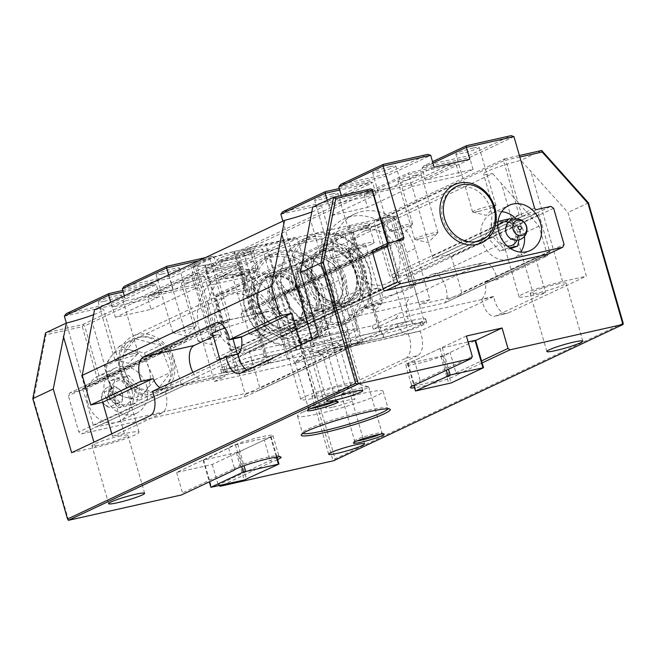 <?xml version="1.0" encoding="UTF-8"?>
<svg xmlns="http://www.w3.org/2000/svg" width="656" height="656" viewBox="0 0 656 656"><rect width="100%" height="100%" fill="white"/><g stroke="black" fill="none" stroke-linecap="round" stroke-linejoin="round"><path stroke-width="0.49" stroke-dasharray="3.28 2.46" d="M329 308.664A26.74 22.706 64.8 0 0 331.05 307.836A26.74 22.706 64.8 0 0 340.726 275.159A26.74 22.706 64.8 0 0 310.313 258.628A26.74 22.706 64.8 0 0 308.263 259.456A26.74 22.706 64.8 0 0 298.587 292.133A26.74 22.706 64.8 0 0 329 308.664M310.673 255.373A29.545 25.084 64.8 0 0 305.54 303.802A29.545 25.084 64.8 0 0 346.778 289.87A29.545 25.084 64.8 0 0 310.673 255.373M304.048 323.498A29.545 25.084 64.8 0 0 317.537 287.82A29.545 25.084 64.8 0 0 283.4 268.214A29.545 25.084 64.8 0 0 269.911 303.9A29.545 25.084 64.8 0 0 304.048 323.498M285.893 270.124A26.74 22.706 64.8 0 0 283.843 270.953A26.74 22.706 64.8 0 0 274.7 304.819A26.74 22.706 64.8 0 0 306.631 319.341A26.74 22.706 64.8 0 0 316.307 286.664A26.74 22.706 64.8 0 0 285.893 270.124M114.365 393.485L108.265 380.505L104.296 366.524L110.766 356.889L119.367 346.245L130.88 350.091L144.517 352.936L148.486 366.917L154.586 379.898L145.985 390.541A24.961 21.189 -115.2 0 1 125.87 397.331L114.365 393.485L130.339 385.958L120.269 358.996L135.349 338.726L160.499 345.409L170.568 372.378L155.488 392.649L130.339 385.958M145.985 390.541L139.507 400.176L125.87 397.331A24.961 21.189 -115.2 0 1 108.265 380.505A24.961 21.189 -115.2 0 1 110.766 356.889A24.961 21.189 -115.2 0 1 130.88 350.091A24.961 21.189 -115.2 0 1 148.486 366.917A24.961 21.189 64.8 0 1 145.985 390.541M327.172 244.803A32.087 27.24 64.8 0 0 324.712 245.795A32.087 27.24 64.8 0 0 313.101 285.007A32.087 27.24 64.8 0 0 349.599 304.851A32.087 27.24 64.8 0 0 352.059 303.859A32.087 27.24 64.8 0 0 363.67 264.647A32.087 27.24 64.8 0 0 327.172 244.803M326.852 247.706A29.594 25.125 64.8 0 0 313.347 283.441A29.594 25.125 64.8 0 0 347.532 303.08A29.594 25.125 64.8 0 0 361.038 267.336A29.594 25.125 64.8 0 0 326.852 247.706M313.863 234.405A47.24 40.106 64.8 0 0 310.247 235.857A47.24 40.106 64.8 0 0 293.15 293.585A47.24 40.106 64.8 0 0 346.885 322.801A47.24 40.106 64.8 0 0 350.501 321.342A47.24 40.106 64.8 0 0 367.598 263.614A47.24 40.106 64.8 0 0 313.863 234.405M315.339 235.668A45.461 38.597 64.8 0 0 294.593 290.567A45.461 38.597 64.8 0 0 347.114 320.727A45.461 38.597 64.8 0 0 367.86 265.828A45.461 38.597 64.8 0 0 315.339 235.668M305.343 238.415A47.24 40.106 64.8 0 0 301.727 239.875A47.24 40.106 64.8 0 0 284.63 297.603A47.24 40.106 64.8 0 0 338.357 326.811A47.24 40.106 64.8 0 0 341.973 325.351A47.24 40.106 64.8 0 0 359.07 267.623A47.24 40.106 64.8 0 0 305.343 238.415M305.114 240.481A45.461 38.597 64.8 0 0 284.368 295.389A45.461 38.597 64.8 0 0 336.881 325.548A45.461 38.597 64.8 0 0 357.627 270.641A45.461 38.597 64.8 0 0 305.114 240.481M276.365 252.06A47.24 40.106 64.8 0 0 272.748 253.519A47.24 40.106 64.8 0 0 255.651 311.247A47.24 40.106 64.8 0 0 309.378 340.456A47.24 40.106 64.8 0 0 312.994 338.996A47.24 40.106 64.8 0 0 330.091 281.268A47.24 40.106 64.8 0 0 276.365 252.06M277.841 253.323A45.461 38.597 64.8 0 0 257.095 308.23A45.461 38.597 64.8 0 0 309.607 338.389A45.461 38.597 64.8 0 0 330.353 283.482A45.461 38.597 64.8 0 0 277.841 253.323M267.837 256.07A47.24 40.106 64.8 0 0 264.22 257.529A47.24 40.106 64.8 0 0 247.123 315.257A47.24 40.106 64.8 0 0 300.858 344.474A47.24 40.106 64.8 0 0 304.474 343.014A47.24 40.106 64.8 0 0 321.571 285.286A47.24 40.106 64.8 0 0 267.837 256.07M267.615 258.144A45.461 38.597 64.8 0 0 246.861 313.043A45.461 38.597 64.8 0 0 299.382 343.203A45.461 38.597 64.8 0 0 320.128 288.304A45.461 38.597 64.8 0 0 267.615 258.144M287.869 331.165A29.594 25.125 64.8 0 0 301.375 295.43A29.594 25.125 64.8 0 0 267.189 275.799A29.594 25.125 64.8 0 0 253.683 311.534A29.594 25.125 64.8 0 0 287.869 331.165M265.122 274.019A32.087 27.24 64.8 0 0 262.662 275.012A32.087 27.24 64.8 0 0 251.051 314.224A32.087 27.24 64.8 0 0 287.549 334.068A32.087 27.24 64.8 0 0 290.009 333.076A32.087 27.24 64.8 0 0 301.621 293.863A32.087 27.24 64.8 0 0 265.122 274.019M135.398 335.101A32.087 27.24 64.8 0 0 132.947 336.093A32.087 27.24 64.8 0 0 121.327 375.306A32.087 27.24 64.8 0 0 157.825 395.15A32.087 27.24 64.8 0 0 160.285 394.158A32.087 27.24 64.8 0 0 171.897 354.945A32.087 27.24 64.8 0 0 135.398 335.101M135.079 337.996A29.594 25.125 64.8 0 0 121.573 373.74A29.594 25.125 64.8 0 0 155.759 393.37A29.594 25.125 64.8 0 0 169.264 357.635A29.594 25.125 64.8 0 0 135.079 337.996M154.586 379.898L170.568 372.378M139.507 400.176L155.488 392.649M104.296 366.524L120.269 358.996M119.367 346.245L135.349 338.726M144.517 352.936L160.499 345.409M466.4 336.02L414.403 360.497A23.173 2.271 163.9 0 0 405.72 364.925A23.173 2.271 163.9 0 0 426.9 361.169A23.173 2.271 163.9 0 0 450.082 352.477L475.649 340.439L443.267 355.691L407.589 363.711L439.979 348.459L468.105 341.924M442.316 347.721L448.524 369.238M443.267 355.691L451.139 382.965M440.922 356.429L448.794 383.703M408.221 363.777L416.093 391.05M407.589 363.711L413.797 385.228M439.979 348.459L446.277 370.296M349.541 249.1A8.913 0.877 -16.1 0 1 359.062 245.951A8.913 0.877 -16.1 0 1 365.531 244.959A8.913 0.877 -16.1 0 1 364.4 245.762A8.913 0.877 -16.1 0 1 354.88 248.911A8.913 0.877 -16.1 0 1 348.41 249.903A8.913 0.877 -16.1 0 1 349.541 249.1M381.128 303.712A8.913 0.877 -16.1 0 1 372.329 306.672A8.913 0.877 -16.1 0 1 365.302 307.967A8.913 0.877 -16.1 0 1 365.138 307.853A8.913 0.877 -16.1 0 1 366.269 307.057A8.913 0.877 -16.1 0 1 375.79 303.908A8.913 0.877 -16.1 0 1 382.259 302.916A8.913 0.877 -16.1 0 1 382.177 303.088A8.913 0.877 -16.1 0 1 381.128 303.712M233.593 275.159A8.913 0.877 -16.1 0 1 243.114 272.01A8.913 0.877 -16.1 0 1 249.583 271.018A8.913 0.877 -16.1 0 1 248.452 271.814A8.913 0.877 -16.1 0 1 238.932 274.962A8.913 0.877 -16.1 0 1 232.462 275.955A8.913 0.877 -16.1 0 1 233.593 275.159M265.18 329.771A8.913 0.877 -16.1 0 1 256.381 332.731A8.913 0.877 -16.1 0 1 249.354 334.019A8.913 0.877 -16.1 0 1 249.19 333.912A8.913 0.877 -16.1 0 1 250.321 333.109A8.913 0.877 -16.1 0 1 259.842 329.96A8.913 0.877 -16.1 0 1 266.311 328.968A8.913 0.877 -16.1 0 1 266.229 329.148A8.913 0.877 -16.1 0 1 265.18 329.771M367.909 225.008A19.614 1.927 163.9 0 0 370.361 223.45A19.614 1.927 163.9 0 0 357.044 225.197A19.614 1.927 163.9 0 0 335.208 232.355A19.614 1.927 163.9 0 0 332.863 234.274A19.614 1.927 163.9 0 0 347.877 231.691A19.614 1.927 163.9 0 0 367.909 225.008M366.917 227.042A17.827 1.747 -16.1 0 1 348.697 233.126A17.827 1.747 -16.1 0 1 335.052 235.471A17.827 1.747 -16.1 0 1 334.921 235.324A17.827 1.747 -16.1 0 1 337.184 233.725A17.827 1.747 -16.1 0 1 356.224 227.427A17.827 1.747 -16.1 0 1 369.18 225.443A17.827 1.747 -16.1 0 1 369.139 225.631A17.827 1.747 -16.1 0 1 366.917 227.042M251.961 251.059A19.614 1.927 163.9 0 0 254.413 249.51A19.614 1.927 163.9 0 0 241.105 251.256A19.614 1.927 163.9 0 0 219.26 258.415A19.614 1.927 163.9 0 0 216.915 260.334A19.614 1.927 163.9 0 0 231.929 257.751A19.614 1.927 163.9 0 0 251.961 251.059M250.969 253.101A17.827 1.747 -16.1 0 1 232.757 259.186A17.827 1.747 -16.1 0 1 219.104 261.523A17.827 1.747 -16.1 0 1 218.973 261.383A17.827 1.747 -16.1 0 1 221.236 259.784A17.827 1.747 -16.1 0 1 240.276 253.487A17.827 1.747 -16.1 0 1 253.232 251.494A17.827 1.747 -16.1 0 1 253.2 251.683A17.827 1.747 -16.1 0 1 250.969 253.101M255.889 270.149A17.827 1.747 -16.1 0 1 236.849 276.447A17.827 1.747 -16.1 0 1 223.893 278.431A17.827 1.747 -16.1 0 1 226.156 276.824A17.827 1.747 -16.1 0 1 245.196 270.526A17.827 1.747 -16.1 0 1 258.152 268.542A17.827 1.747 -16.1 0 1 255.889 270.149M371.837 244.089A17.827 1.747 -16.1 0 1 352.797 250.387A17.827 1.747 -16.1 0 1 339.841 252.371A17.827 1.747 -16.1 0 1 342.104 250.772A17.827 1.747 -16.1 0 1 361.144 244.475A17.827 1.747 -16.1 0 1 374.1 242.482A17.827 1.747 -16.1 0 1 371.837 244.089M296.955 349.919L314.683 346.147L287.41 358.988L236.021 370.747L223.589 372.026L240.26 364.178L264.999 357.102L296.955 349.919L266.451 244.237L234.495 251.42L264.999 357.102M296.102 350.32L265.598 244.639L349.697 225.533L380.201 331.214L412.157 324.031L424.588 322.752L407.917 330.608L383.178 337.676L333.494 348.631L360.767 335.79L380.201 331.214M349.697 225.533L381.653 218.35L412.157 324.031M381.653 218.35L394.084 217.07L377.413 224.918L352.674 231.994L320.718 239.178L351.222 344.859M268.829 363.17L238.325 257.48L320.718 239.178M238.325 257.48L205.517 265.065L193.085 266.344L209.756 258.497L234.495 251.42M265.598 244.639L266.451 244.237M267.976 363.563L237.472 257.882M205.517 265.065L236.021 370.747M352.674 231.994L383.178 337.676M377.413 224.918L407.917 330.608M193.085 266.344L212.413 333.305M219.998 359.603L223.589 372.026M209.756 258.497L232.995 338.988M237.341 354.06L240.26 364.178M394.084 217.07L424.588 322.752M321.571 238.776L352.075 344.457M287.41 358.988L270.682 301.038A27.634 23.46 -115.2 0 1 281.949 270.854A27.634 23.46 -115.2 0 1 316.766 290.682L333.494 348.631M348.844 225.935L379.348 331.616M314.683 346.147L297.955 288.189A27.634 23.46 -115.2 0 1 309.23 258.013A27.634 23.46 -115.2 0 1 344.039 277.832L360.767 335.79M334.011 401.833A14.26 1.402 163.9 0 0 335.88 400.521A14.26 1.402 163.9 0 0 335.782 400.406A14.26 1.402 163.9 0 0 329 401.267A14.26 1.402 163.9 0 0 308.509 408.278A14.26 1.402 163.9 0 0 308.476 408.426A14.26 1.402 163.9 0 0 310.755 408.54M315.716 355.24A14.26 1.402 163.9 0 0 295.315 362.128A14.26 1.402 163.9 0 0 295.192 362.407A14.26 1.402 163.9 0 0 302.08 361.661A14.26 1.402 163.9 0 0 315.938 357.692A14.26 1.402 163.9 0 0 322.596 354.494A14.26 1.402 163.9 0 0 322.35 354.33A14.26 1.402 163.9 0 0 315.716 355.24M380.144 434.256A14.26 1.402 163.9 0 0 382.013 432.944A14.26 1.402 163.9 0 0 381.907 432.829A14.26 1.402 163.9 0 0 375.125 433.69A14.26 1.402 163.9 0 0 354.634 440.701A14.26 1.402 163.9 0 0 354.609 440.857A14.26 1.402 163.9 0 0 356.889 440.971M361.841 387.663A14.26 1.402 163.9 0 0 341.448 394.559A14.26 1.402 163.9 0 0 341.325 394.83A14.26 1.402 163.9 0 0 348.205 394.084A14.26 1.402 163.9 0 0 362.063 390.115A14.26 1.402 163.9 0 0 368.729 386.925A14.26 1.402 163.9 0 0 368.475 386.753A14.26 1.402 163.9 0 0 361.841 387.663M278.111 456.896A23.173 2.271 163.9 0 0 278.874 455.994A23.173 2.271 163.9 0 0 278.702 455.813A23.173 2.271 163.9 0 0 256.586 460.061A23.173 2.271 163.9 0 0 234.504 468.441A485.965 144.714 -55.3 0 0 233.339 470.557M277.677 459.561A24.961 2.452 -16.1 0 1 271.994 461.873L223.614 484.653M264.278 439.971A23.173 2.271 163.9 0 0 272.97 435.543A23.173 2.271 163.9 0 0 251.781 439.299A23.173 2.271 163.9 0 0 228.6 447.982L176.612 472.468L212.282 464.448L264.278 439.971L270.182 460.422A485.965 212.142 -154 0 0 271.994 461.873M219.243 485.637L218.186 484.899L270.182 460.422A23.173 2.271 163.9 0 0 277.086 457.503M482.144 362.924L458.134 374.223A485.965 212.142 -154 0 0 455.986 372.936L481.553 360.898M458.134 374.223A24.961 2.452 -16.1 0 1 439.799 381.587A24.961 2.452 -16.1 0 1 414.526 387.753M419.479 382.915A485.965 144.714 -55.3 0 0 420.307 380.956A23.173 2.271 163.9 0 0 411.665 385.129A23.173 2.271 163.9 0 0 411.624 385.375A23.173 2.271 163.9 0 0 412.739 385.736M413.936 385.703A23.173 2.271 163.9 0 0 437.601 380.226A23.173 2.271 163.9 0 0 455.986 372.936L450.082 352.477M331.337 343.982A15.154 1.484 -16.1 0 1 338.652 343.186A15.154 1.484 -16.1 0 1 331.567 346.581A15.154 1.484 -16.1 0 1 316.848 350.804A15.154 1.484 -16.1 0 1 309.534 351.591A15.154 1.484 -16.1 0 1 316.61 348.197A15.154 1.484 -16.1 0 1 331.337 343.982M333.084 407.056A15.154 1.484 163.9 0 0 347.803 402.833A15.154 1.484 163.9 0 0 354.888 399.438A15.154 1.484 163.9 0 0 347.573 400.234A15.154 1.484 163.9 0 0 332.846 404.449A15.154 1.484 163.9 0 0 325.77 407.843A15.154 1.484 163.9 0 0 333.084 407.056M387.967 408.819A44.567 4.371 163.9 0 0 388.065 408.327A44.567 4.371 163.9 0 0 387.737 407.975A44.567 4.371 163.9 0 0 353.617 413.838A44.567 4.371 163.9 0 0 308.082 429.04A44.567 4.371 163.9 0 0 302.514 432.575A44.567 4.371 163.9 0 0 302.424 433.05A44.567 4.371 163.9 0 0 302.769 433.411M303.162 411.993A44.567 4.371 163.9 0 0 297.504 416.002A44.567 4.371 163.9 0 0 329.886 411.033A44.567 4.371 163.9 0 0 377.487 395.289A44.567 4.371 163.9 0 0 383.145 391.279A44.567 4.371 163.9 0 0 350.763 396.249A44.567 4.371 163.9 0 0 303.162 411.993M414.403 360.497L420.307 380.956L472.304 356.47M228.6 447.982L234.504 468.441L182.516 492.918L181.515 494.96M557.059 284.13A18.721 1.837 -16.1 0 1 566.095 283.154A18.721 1.837 -16.1 0 1 557.346 287.344A18.721 1.837 -16.1 0 1 539.158 292.56A18.721 1.837 -16.1 0 1 530.122 293.535A18.721 1.837 -16.1 0 1 538.871 289.345A18.721 1.837 -16.1 0 1 557.059 284.13M118.859 436.314A18.721 1.837 -16.1 0 1 127.895 435.338A18.721 1.837 -16.1 0 1 119.146 439.528A18.721 1.837 -16.1 0 1 100.958 444.743A18.721 1.837 -16.1 0 1 91.922 445.719A18.721 1.837 -16.1 0 1 100.671 441.529A18.721 1.837 -16.1 0 1 118.859 436.314M337.053 333.576A18.721 1.837 -16.1 0 1 346.089 332.6A18.721 1.837 -16.1 0 1 337.34 336.79A18.721 1.837 -16.1 0 1 319.152 342.006A18.721 1.837 -16.1 0 1 310.116 342.981A18.721 1.837 -16.1 0 1 318.865 338.791A18.721 1.837 -16.1 0 1 337.053 333.576M338.865 386.868A18.721 1.837 -16.1 0 1 347.901 385.892A18.721 1.837 -16.1 0 1 339.152 390.082A18.721 1.837 -16.1 0 1 320.964 395.297A18.721 1.837 -16.1 0 1 311.928 396.273A18.721 1.837 -16.1 0 1 320.677 392.083A18.721 1.837 -16.1 0 1 338.865 386.868M363.309 291.321L360.538 289.403L230.986 350.402L232.905 352.723L363.309 291.321L370.148 289.78A28.528 2.796 -16.1 0 0 378.053 287.845L380.611 289.214L383.014 297.537L360.71 308.041A17.827 9.258 -102.7 0 0 355.855 322.039A17.827 9.258 -102.7 0 0 362.834 339.726L362.784 341.505L316.889 351.821L343.309 339.373L271.953 355.413L245.533 367.852A17.827 9.258 -102.7 0 0 250.617 369.205A17.827 9.258 -102.7 0 0 251.633 368.852L272.937 358.824L271.953 355.413M232.905 352.723L247 349.55A1.993 1.697 -115.2 0 1 249.214 351.091L259.915 388.18A1.993 1.697 -115.2 0 1 258.808 390.459L95.645 427.13A1.993 1.697 -115.2 0 1 93.431 425.596L82.722 388.508A1.993 1.697 -115.2 0 1 83.837 386.22L97.933 383.055L100.171 379.799L84.624 325.934L82.648 324.564L45.485 332.912L45.986 334.831L82.287 326.672L98.326 382.235M192.946 372.346A17.827 9.258 -102.7 0 0 196.341 377.143L199.629 378.168L245.533 367.852M360.538 289.403L344.99 235.537L215.439 296.537L230.986 350.402M344.99 235.537L345.991 233.495L216.439 294.495L215.439 296.537M82.648 324.564L212.2 263.564L214.184 264.934L229.731 318.8L228.337 321.653L221.498 323.187A28.528 2.796 -16.1 0 1 214.897 324.515L214.127 326.631L216.529 334.954L213.323 336.462M83.837 386.22L214.651 324.589L83.542 386.327M228.337 321.653L97.933 383.055M229.731 318.8L100.171 379.799M214.184 264.934L84.624 325.934M316.889 351.821A17.827 9.258 -102.7 0 0 321.973 353.166A17.827 9.258 -102.7 0 0 322.982 352.821L344.293 342.785L343.309 339.373M417.618 355.642L339.209 392.559L315.421 397.905A30.307 2.977 -16.1 0 1 300.792 399.488A30.307 2.977 -16.1 0 1 314.954 392.698A30.307 2.977 -16.1 0 1 344.4 384.26L356.298 381.587L405.728 358.315L417.618 355.642A17.827 9.258 -102.7 0 0 420.02 331.132A17.827 9.258 -102.7 0 0 420.086 331.116A17.827 9.258 -102.7 0 0 421.095 330.772L492.689 297.061A17.827 9.258 -102.7 0 0 493.689 296.446A17.827 9.258 -102.7 0 0 506.957 313.445A17.827 9.258 -102.7 0 0 507.965 313.101L586.382 276.176L567.998 212.495L520.823 160.326A30.307 2.977 163.9 0 0 483.562 174.02A30.307 2.977 163.9 0 0 492.656 173.586L302.629 263.064A30.307 2.977 163.9 0 0 265.368 276.758A30.307 2.977 163.9 0 0 274.462 276.324L253.601 286.147L216.439 294.495M588.457 202.868L567.998 212.495M623.2 323.236L335.118 458.88L300.374 338.512L253.601 286.147L252.38 288.443L298.168 339.701L333.141 460.881M339.209 392.559L320.825 328.877L298.168 339.701M492.656 173.586L539.019 226.14L547.563 255.733L498.125 279.013A17.827 9.258 -102.7 0 0 497.125 279.628A17.827 9.258 -102.7 0 0 483.857 262.621A17.827 9.258 -102.7 0 0 482.849 262.966L411.255 296.684A17.827 9.258 -102.7 0 0 408.852 321.186A17.827 9.258 -102.7 0 0 408.795 321.202A17.827 9.258 -102.7 0 0 407.778 321.547L358.348 344.826L349.804 315.233L302.629 263.064M539.019 226.14L349.804 315.233M519.831 157.014L505.866 160.154L521.905 215.726L519.076 214.758L503.529 160.892L504.521 158.85L374.97 219.85L373.969 221.892L389.516 275.758L392.288 277.677L399.127 276.135A28.528 2.796 -16.1 0 1 405.736 274.815L407.606 276.512L410 284.827L432.304 274.331L482.849 262.966M300.932 341.768L301.916 345.179L323.228 335.142A17.827 9.258 -102.7 0 0 327.36 329.328L300.932 341.768L372.288 325.729L398.709 313.289L444.612 302.974L446.802 300.186A17.827 9.258 -102.7 0 0 443.554 281.777A17.827 9.258 -102.7 0 0 433.321 273.978A17.827 9.258 -102.7 0 0 432.304 274.331M521.905 215.726L522.693 216.275L536.788 213.102A1.993 1.697 -115.2 0 1 539.002 214.643L549.712 251.732A1.993 1.697 -115.2 0 1 549.384 253.544M259.104 390.361L363.063 341.407L258.808 390.459M548.596 254.011L444.612 302.974L548.892 253.913M327.36 329.328L281.457 339.644L280.309 337.602A17.827 9.258 -102.7 0 0 277.07 319.193A17.827 9.258 -102.7 0 0 266.828 311.395A17.827 9.258 -102.7 0 0 265.819 311.748L243.515 322.244L241.113 313.929L242.572 311.477A28.528 2.796 -16.1 0 1 250.477 309.542L257.316 308.008L258.71 305.155L243.163 251.289L241.178 249.92L370.738 188.92M408.852 321.186L396.962 323.859A17.827 9.258 -102.7 0 0 396.896 323.875A17.827 9.258 -102.7 0 0 395.888 324.22L346.458 347.5L358.348 344.826M396.962 323.859A17.827 9.258 -102.7 0 0 408.13 333.806L420.02 331.132M405.728 358.315A17.827 9.258 -102.7 0 0 408.13 333.806M356.298 381.587L346.458 347.5M493.689 296.446L481.799 299.12A17.827 9.258 -102.7 0 0 495.067 316.118A17.827 9.258 -102.7 0 0 496.075 315.774L545.513 292.494L533.615 295.167A30.307 2.977 -16.1 0 1 518.986 296.75A30.307 2.977 -16.1 0 1 533.148 289.968A30.307 2.977 -16.1 0 1 562.594 281.522L586.382 276.176M481.799 299.12A17.827 9.258 -102.7 0 0 485.235 282.293L497.125 279.628M547.563 255.733L535.673 258.407L486.235 281.678A17.827 9.258 -102.7 0 0 485.235 282.293M535.673 258.407L545.513 292.494M247.041 370.107A17.827 9.258 -102.7 0 0 251.281 370.911A17.827 9.258 -102.7 0 0 252.289 370.558L301.719 347.286L300.981 344.703M274.462 276.324L320.825 328.877M541.684 150.503L520.823 160.326M333.748 460.692L335.118 458.88M374.97 219.85L382.399 218.186A28.528 2.796 -16.1 0 1 396.167 216.693A28.528 2.796 -16.1 0 1 392.55 219.26L390.845 220.063A28.528 2.796 -16.1 0 1 353.42 231.83L345.991 233.495M504.521 158.85L519.396 155.505M503.529 160.892L373.969 221.892M519.076 214.758L389.516 275.758M522.693 216.275L392.288 277.677M373.33 249.879L242.212 311.608L373.059 250.043M374.043 249.682L387.721 246.607L257.316 308.008M387.967 243.122L388.262 244.155L258.71 305.155M388.262 244.155L388.114 245.787L387.425 243.384M387.721 246.607L388.114 245.787M372.715 190.289L243.163 251.289M212.2 263.564L204.77 265.237A28.528 2.796 -16.1 0 1 191.003 266.721A28.528 2.796 -16.1 0 1 194.627 264.155L196.324 263.351A28.528 2.796 -16.1 0 1 233.749 251.592L241.178 249.92M93.824 314.585A30.307 2.977 163.9 0 0 103.607 309.394A30.307 2.977 163.9 0 0 94.513 309.829M312.018 211.855A30.307 2.977 163.9 0 0 321.801 206.656A30.307 2.977 163.9 0 0 312.707 207.091M176.612 472.468L182.516 492.918M68.544 520.347L33.563 399.168L45.986 334.831M232.117 352.174L216.078 296.602L252.38 288.443M212.282 464.448L218.186 484.899M318.808 336.315L342.596 330.968A30.307 2.977 -16.1 0 1 357.225 329.386A30.307 2.977 -16.1 0 1 343.063 336.175A30.307 2.977 -16.1 0 1 313.617 344.613L301.719 347.286M111.766 433.796L112.504 436.379L124.402 433.706A30.307 2.977 -16.1 0 1 139.031 432.124A30.307 2.977 -16.1 0 1 124.87 438.905A30.307 2.977 -16.1 0 1 95.423 447.351L71.635 452.697M112.504 436.379L161.942 413.1A17.827 9.258 -102.7 0 0 164.336 388.59A17.827 9.258 -102.7 0 1 160.162 387.778M33.563 399.168L32.8 398.643M82.287 326.672L83.214 325.45M215.512 295.717L216.078 296.602M505.866 160.154L504.448 159.67M152.577 391.238L164.336 388.59M216.529 334.954A28.528 2.796 -16.1 0 1 212.995 335.339M225 327.967A28.528 2.796 -16.1 0 1 243.515 322.244M301.916 345.179L263.269 353.863A28.528 2.796 163.9 0 0 225.844 365.63L224.147 366.433A28.528 2.796 163.9 0 0 220.523 369A28.528 2.796 163.9 0 0 234.29 367.508L272.937 358.824M383.014 297.537A28.528 2.796 163.9 0 0 410.525 288.246L412.23 287.443A28.528 2.796 163.9 0 0 415.847 284.876A28.528 2.796 163.9 0 0 410 284.827M372.288 325.729L373.272 329.14L394.576 319.111A17.827 9.258 -102.7 0 0 398.709 313.289M373.272 329.14L411.919 320.456A28.528 2.796 -16.1 0 1 425.687 318.964A28.528 2.796 -16.1 0 1 422.07 321.53L420.365 322.334A28.528 2.796 -16.1 0 1 382.94 334.101L344.293 342.785M235.274 370.919A28.528 2.796 -16.1 0 1 221.507 372.403A28.528 2.796 -16.1 0 1 225.131 369.845L226.828 369.041A28.528 2.796 -16.1 0 1 264.253 357.274L412.903 323.867A28.528 2.796 -16.1 0 1 426.671 322.375A28.528 2.796 -16.1 0 1 423.054 324.941L421.349 325.745A28.528 2.796 -16.1 0 1 383.924 337.512L235.274 370.919L234.29 367.508M124.189 369.828A28.528 24.215 -115.2 0 1 135.825 338.676A28.528 24.215 -115.2 0 1 171.757 359.135A28.528 24.215 -115.2 0 1 160.13 390.287A28.528 24.215 -115.2 0 1 124.189 369.828M263.474 315.954A28.528 24.215 64.8 0 0 227.534 295.495A28.528 24.215 64.8 0 0 215.906 326.647A28.528 24.215 64.8 0 0 251.838 347.106A28.528 24.215 64.8 0 0 263.474 315.954M187.263 282.646A12.12 1.189 -16.1 0 1 181.417 283.285A12.12 1.189 -16.1 0 1 187.083 280.563A12.12 1.189 -16.1 0 1 198.858 277.193A12.12 1.189 -16.1 0 1 204.713 276.561A12.12 1.189 -16.1 0 1 199.047 279.276A12.12 1.189 -16.1 0 1 187.263 282.646M215.586 335.15A12.12 1.189 -16.1 0 1 221.441 334.511A12.12 1.189 -16.1 0 1 221.326 334.757A12.12 1.189 -16.1 0 1 203.991 340.603A12.12 1.189 -16.1 0 1 198.374 341.382A12.12 1.189 -16.1 0 1 198.145 341.235A12.12 1.189 -16.1 0 1 203.811 338.521A12.12 1.189 -16.1 0 1 215.586 335.15M245.229 255.356A12.12 1.189 -16.1 0 1 239.374 255.996A12.12 1.189 -16.1 0 1 245.041 253.273A12.12 1.189 -16.1 0 1 256.816 249.903A12.12 1.189 -16.1 0 1 262.671 249.272A12.12 1.189 -16.1 0 1 257.004 251.986A12.12 1.189 -16.1 0 1 245.229 255.356M273.544 307.861A12.12 1.189 -16.1 0 1 279.399 307.221A12.12 1.189 -16.1 0 1 279.284 307.467A12.12 1.189 -16.1 0 1 261.957 313.314A12.12 1.189 -16.1 0 1 256.332 314.093A12.12 1.189 -16.1 0 1 256.102 313.945A12.12 1.189 -16.1 0 1 261.769 311.231A12.12 1.189 -16.1 0 1 273.544 307.861M161.983 274.069A12.12 1.189 -16.1 0 1 156.128 274.7A12.12 1.189 -16.1 0 1 161.794 271.986A12.12 1.189 -16.1 0 1 173.569 268.607A12.12 1.189 -16.1 0 1 179.424 267.976A12.12 1.189 -16.1 0 1 173.758 270.69A12.12 1.189 -16.1 0 1 161.983 274.069M190.297 326.565A12.12 1.189 -16.1 0 1 196.152 325.934A12.12 1.189 -16.1 0 1 196.037 326.18A12.12 1.189 -16.1 0 1 178.711 332.026A12.12 1.189 -16.1 0 1 173.086 332.805A12.12 1.189 -16.1 0 1 172.856 332.658A12.12 1.189 -16.1 0 1 178.522 329.943A12.12 1.189 -16.1 0 1 190.297 326.565M104.025 301.358A12.12 1.189 -16.1 0 1 98.17 301.99A12.12 1.189 -16.1 0 1 103.837 299.275A12.12 1.189 -16.1 0 1 115.612 295.897A12.12 1.189 -16.1 0 1 121.467 295.266A12.12 1.189 -16.1 0 1 115.8 297.98A12.12 1.189 -16.1 0 1 104.025 301.358M132.34 353.855A12.12 1.189 -16.1 0 1 138.195 353.223A12.12 1.189 -16.1 0 1 138.08 353.469A12.12 1.189 -16.1 0 1 120.753 359.316A12.12 1.189 -16.1 0 1 115.128 360.095A12.12 1.189 -16.1 0 1 114.898 359.947A12.12 1.189 -16.1 0 1 120.565 357.233A12.12 1.189 -16.1 0 1 132.34 353.855M131.971 390.345A12.48 10.594 64.8 0 0 122.229 380.734A12.48 10.594 64.8 0 0 111.651 386.163A12.48 10.594 64.8 0 0 111.159 395.019A12.48 10.594 64.8 0 0 120.278 404.481A12.48 10.594 64.8 0 0 131.971 390.345M108.986 396.978A7.946 6.749 64.8 0 0 114.792 402.997A7.946 6.749 64.8 0 0 117.809 403.087A7.946 6.749 64.8 0 0 120.835 391.115A7.946 6.749 64.8 0 0 109.298 391.337A7.946 6.749 64.8 0 0 108.986 396.978M110.987 406.326A7.97 6.765 64.8 0 0 113.439 393.6A7.97 6.765 64.8 0 0 101.926 396.183A7.97 6.765 64.8 0 0 110.987 406.326M108.289 396.995A1.779 1.517 64.8 0 0 107.412 399.348A1.779 1.517 64.8 0 0 110.265 398.364A1.779 1.517 64.8 0 0 108.289 396.995M87.97 403.383A24.961 21.189 -115.2 0 1 98.154 376.118A24.961 21.189 -115.2 0 1 129.593 394.026A24.961 21.189 -115.2 0 1 119.417 421.283A24.961 21.189 -115.2 0 1 87.97 403.383M146.641 385.999A24.961 21.189 -115.2 0 1 136.464 413.255A24.961 21.189 -115.2 0 1 105.017 395.355A24.961 21.189 -115.2 0 1 115.194 368.098A24.961 21.189 -115.2 0 1 146.641 385.999M294.626 237.587L297.455 238.554L249.887 249.247L250.034 247.607L294.626 237.587L252.011 257.652L207.419 267.673L205.566 270.116L209.01 282.047L256.578 271.354L242.941 277.775L239.497 265.844L195.176 286.713L215.783 358.102A1.993 1.697 -115.2 0 0 217.997 359.636L232.093 356.47L234.864 358.389L245.295 394.527L243.901 397.38L81.574 433.862L78.802 431.943L68.372 395.806L69.766 392.952L83.853 389.779A1.993 1.697 -115.2 0 0 84.968 387.499L66.379 323.088M234.864 358.389L337.143 310.231L334.371 308.312L320.276 311.477A1.993 1.697 -115.2 0 1 318.062 309.944L297.455 238.554L253.134 259.423L252.011 257.652M250.034 247.607L207.419 267.673M209.01 282.047L253.331 261.178L249.887 249.247L205.566 270.116L253.134 259.423L256.578 271.354M122.328 288.82L169.896 278.136L173.34 290.067L217.661 269.198L214.217 257.267L169.896 278.136L168.764 276.356L124.173 286.385M205.32 257.652L211.38 256.291L168.764 276.356M211.38 256.291L214.217 257.267L198.801 260.727M110.766 380.587L124.501 377.503L135.3 389.598L132.373 404.777L118.638 407.86L107.838 395.765L110.766 380.587L115.03 378.586L128.756 375.494L139.564 387.589L136.628 402.768L122.902 405.859L112.094 393.764L115.03 378.586M168.658 274.921L187.247 339.341A1.993 1.697 -115.2 0 1 186.14 341.628L172.044 344.794L69.766 392.952M172.044 344.794L170.65 347.647L68.372 395.806M170.65 347.647L181.081 383.785L78.802 431.943M181.081 383.785L183.852 385.703L81.574 433.862M294.585 363.416L279.825 312.281A48.134 40.869 64.8 0 0 219.178 277.75A48.134 40.869 64.8 0 0 199.547 330.321L214.307 381.456L294.585 363.416L305.155 358.438L290.395 307.303A48.134 40.869 64.8 0 0 229.748 272.773A48.134 40.869 64.8 0 0 210.117 325.343L224.877 376.478L183.852 385.703M214.307 381.456L224.877 376.478M337.143 310.231L347.573 346.368L346.179 349.222L243.901 397.38M346.179 349.222L305.155 358.438M347.573 346.368L245.295 394.527M334.371 308.312L232.093 356.47M151.052 309.337L195.373 288.468L191.929 276.537L147.608 297.406L195.176 286.713L194.053 284.942L149.461 294.962L147.608 297.406L151.052 309.337L115.382 317.356L159.703 296.487L156.259 284.556L111.938 305.425L115.382 317.356M236.668 264.876L239.497 265.844L191.929 276.537L192.077 274.897L236.668 264.876L194.053 284.942M192.077 274.897L149.461 294.962M124.337 295.79L125.772 300.751L112.135 307.172L159.703 296.487M125.772 300.751L173.34 290.067M253.331 261.178L217.661 269.198M195.373 288.468L242.941 277.775M64.37 316.11L111.938 305.425L110.807 303.646L66.215 313.675M122.795 290.469L153.422 283.581L110.807 303.646M153.422 283.581L156.259 284.556L123.238 291.977M112.135 307.172L110.7 302.211M124.501 377.503L128.756 375.494M135.3 389.598L139.564 387.589M132.373 404.777L136.628 402.768M118.638 407.86L122.902 405.859M107.838 395.765L112.094 393.764M490.532 209.043A28.528 24.215 64.8 0 0 454.592 188.584A28.528 24.215 64.8 0 0 442.964 219.735A28.528 24.215 64.8 0 0 478.896 240.194A28.528 24.215 64.8 0 0 490.532 209.043M351.255 262.917A28.528 24.215 -115.2 0 1 362.883 231.765A28.528 24.215 -115.2 0 1 398.823 252.224A28.528 24.215 -115.2 0 1 387.188 283.376A28.528 24.215 -115.2 0 1 351.255 262.917M390.066 166.673A12.12 1.189 -16.1 0 1 395.912 166.042A12.12 1.189 -16.1 0 1 390.246 168.756A12.12 1.189 -16.1 0 1 378.471 172.134A12.12 1.189 -16.1 0 1 372.616 172.766A12.12 1.189 -16.1 0 1 378.282 170.052A12.12 1.189 -16.1 0 1 390.066 166.673M395.199 230.092A12.12 1.189 -16.1 0 1 389.574 230.863A12.12 1.189 -16.1 0 1 389.344 230.723A12.12 1.189 -16.1 0 1 395.01 228.009A12.12 1.189 -16.1 0 1 406.794 224.631A12.12 1.189 -16.1 0 1 412.64 223.999A12.12 1.189 -16.1 0 1 412.526 224.245A12.12 1.189 -16.1 0 1 395.199 230.092M332.108 193.963A12.12 1.189 -16.1 0 1 337.955 193.331A12.12 1.189 -16.1 0 1 332.289 196.046A12.12 1.189 -16.1 0 1 320.513 199.424A12.12 1.189 -16.1 0 1 314.659 200.055A12.12 1.189 -16.1 0 1 320.325 197.341A12.12 1.189 -16.1 0 1 332.108 193.963M337.241 257.382A12.12 1.189 -16.1 0 1 331.616 258.152A12.12 1.189 -16.1 0 1 331.387 258.013A12.12 1.189 -16.1 0 1 337.053 255.299A12.12 1.189 -16.1 0 1 348.836 251.92A12.12 1.189 -16.1 0 1 354.683 251.289A12.12 1.189 -16.1 0 1 354.568 251.535A12.12 1.189 -16.1 0 1 337.241 257.382M415.346 175.259A12.12 1.189 -16.1 0 1 421.201 174.627A12.12 1.189 -16.1 0 1 415.535 177.341A12.12 1.189 -16.1 0 1 403.76 180.712A12.12 1.189 -16.1 0 1 397.905 181.351A12.12 1.189 -16.1 0 1 403.571 178.629A12.12 1.189 -16.1 0 1 415.346 175.259M420.488 238.669A12.12 1.189 -16.1 0 1 414.863 239.448A12.12 1.189 -16.1 0 1 414.633 239.301A12.12 1.189 -16.1 0 1 420.299 236.586A12.12 1.189 -16.1 0 1 432.074 233.208A12.12 1.189 -16.1 0 1 437.929 232.577A12.12 1.189 -16.1 0 1 437.814 232.823A12.12 1.189 -16.1 0 1 420.488 238.669M473.304 147.969A12.12 1.189 -16.1 0 1 479.159 147.338A12.12 1.189 -16.1 0 1 473.493 150.052A12.12 1.189 -16.1 0 1 461.717 153.422A12.12 1.189 -16.1 0 1 455.863 154.062A12.12 1.189 -16.1 0 1 461.529 151.339A12.12 1.189 -16.1 0 1 473.304 147.969M478.445 211.38A12.12 1.189 -16.1 0 1 472.82 212.159A12.12 1.189 -16.1 0 1 472.591 212.011A12.12 1.189 -16.1 0 1 478.257 209.297A12.12 1.189 -16.1 0 1 490.032 205.918A12.12 1.189 -16.1 0 1 495.887 205.287A12.12 1.189 -16.1 0 1 495.772 205.533A12.12 1.189 -16.1 0 1 478.445 211.38M507.268 246.025A12.48 10.594 -115.2 0 1 496.526 236.258A12.48 10.594 -115.2 0 1 497.814 225.943M508.22 222.122A12.48 10.594 -115.2 0 1 517.338 231.576A12.48 10.594 -115.2 0 1 516.846 240.44M519.511 229.625A7.946 6.749 -115.2 0 1 519.199 235.266A7.946 6.749 -115.2 0 1 515.075 238.71A7.946 6.749 -115.2 0 1 505.94 230.92A7.946 6.749 -115.2 0 1 513.705 223.598A7.946 6.749 -115.2 0 1 519.511 229.625M519.224 226.189A1.779 1.517 -115.2 0 1 520.47 229.51M501.668 211.683A24.961 21.189 64.8 0 0 492.033 213.339A24.961 21.189 64.8 0 0 481.857 240.604A24.961 21.189 64.8 0 0 513.304 258.505A24.961 21.189 64.8 0 0 520.716 252.134M524.464 236.414A24.961 21.189 64.8 0 0 523.48 231.248A24.961 21.189 64.8 0 0 516.174 218.809M280.858 214.176L328.426 203.483L327.295 201.712L369.918 181.646L372.747 182.622L376.191 194.553L328.623 205.238L342.26 198.817L341.309 195.529M327.295 201.712L282.703 211.74M339.291 188.534L369.918 181.646M376.191 194.553L331.87 215.422L328.426 203.483L372.747 182.622L339.726 190.043M553.631 208.296L451.353 256.455L448.581 254.536L434.493 257.701A1.993 1.697 64.8 0 1 432.271 256.168L411.673 184.779L410.541 183.008L365.95 193.028L364.105 195.472L411.673 184.779L455.986 163.91L408.417 174.603L411.861 186.534L367.549 207.403L364.105 195.472L408.417 174.603L408.565 172.963L453.157 162.942L455.986 163.91L459.43 175.841L473.074 169.42L425.506 180.113L469.827 159.244M365.95 193.028L408.565 172.963M410.541 183.008L453.157 162.942M498.019 221.4L496.125 221.826L493.197 237.005L503.997 249.1L509.548 247.853M518.912 239.875L520.659 230.83L511.122 220.145M513.468 248.017L516.403 232.839L505.596 220.744L491.869 223.827L488.933 239.005L499.741 251.1L510.712 248.64M448.581 254.536L550.86 206.378M451.353 256.455L461.783 292.592L564.062 244.434M461.783 292.592L460.389 295.446L548.178 254.11M349.656 317.725L334.896 266.59A48.134 40.869 -115.2 0 1 354.527 214.02A48.134 40.869 -115.2 0 1 415.174 248.55L429.934 299.685L349.656 317.725L339.095 322.703L324.335 271.568A48.134 40.869 -115.2 0 1 343.965 218.997A48.134 40.869 -115.2 0 1 404.604 253.528L419.364 304.663L460.389 295.446M429.934 299.685L419.364 304.663M372.649 252.535L284.86 293.872L295.29 330.009L298.062 331.928L385.851 290.592M298.062 331.928L339.095 322.703M295.29 330.009L383.079 288.673M284.86 293.872L286.254 291.018L372.846 250.248M286.254 291.018L300.35 287.845A1.993 1.697 64.8 0 0 301.465 285.565L395.478 241.293M327.188 200.277L328.623 205.238M282.867 221.146L301.465 285.565M434.149 167.264L389.828 188.133L386.384 176.193L385.252 174.422L427.876 154.357M385.252 174.422L340.661 184.451M338.816 186.886L386.384 176.193L430.705 155.333M459.43 175.841L411.861 186.534M331.87 215.422L367.549 207.403M389.828 188.133L342.26 198.817M425.506 180.113L422.062 168.182L432.935 163.057M473.074 169.42L469.63 157.489L468.499 155.718L423.907 165.738L432.534 161.679M423.907 165.738L422.062 168.182L469.63 157.489L513.951 136.62M468.499 155.718L511.114 135.653M496.125 221.826L491.869 223.827M509.86 218.735L505.596 220.744M493.197 237.005L488.933 239.005M503.997 249.1L499.741 251.1M520.659 230.83L516.403 232.839M203.663 460.094L235.422 444.776L271.092 436.757L238.702 452.009L203.663 460.094L211.535 487.367M236.365 452.738L244.237 480.012M203.032 460.028L209.33 481.865M235.422 444.776L241.711 466.572M237.759 444.038L244.016 465.727M270.461 436.691L276.356 457.109M271.092 436.757L276.947 457.027M238.702 452.009L246.574 479.282M346.499 302.186A28.347 24.067 64.8 0 0 348.672 301.317A28.347 24.067 64.8 0 0 358.93 266.68A28.347 24.067 64.8 0 0 326.688 249.149A28.347 24.067 64.8 0 0 324.523 250.026A28.347 24.067 64.8 0 0 314.265 284.663A28.347 24.067 64.8 0 0 346.499 302.186M322.17 251.281A28.347 24.067 64.8 0 0 320.005 252.15A28.347 24.067 64.8 0 0 309.747 286.787A28.347 24.067 64.8 0 0 341.981 304.318A28.347 24.067 64.8 0 0 344.154 303.441A28.347 24.067 64.8 0 0 354.412 268.804A28.347 24.067 64.8 0 0 322.17 251.281M341.751 306.385A30.127 25.576 64.8 0 0 355.503 270.001A30.127 25.576 64.8 0 0 320.702 250.01A30.127 25.576 64.8 0 0 306.951 286.393A30.127 25.576 64.8 0 0 341.751 306.385M292.551 327.59A28.347 24.067 64.8 0 0 294.716 326.721A28.347 24.067 64.8 0 0 304.974 292.084A28.347 24.067 64.8 0 0 272.74 274.552A28.347 24.067 64.8 0 0 270.567 275.43A28.347 24.067 64.8 0 0 260.309 310.067A28.347 24.067 64.8 0 0 292.551 327.59M272.97 272.486A30.127 25.576 64.8 0 0 259.218 308.869A30.127 25.576 64.8 0 0 294.027 328.861A30.127 25.576 64.8 0 0 307.771 292.478A30.127 25.576 64.8 0 0 272.97 272.486M268.222 276.684A28.347 24.067 64.8 0 0 266.049 277.554A28.347 24.067 64.8 0 0 255.791 312.19A28.347 24.067 64.8 0 0 288.033 329.722A28.347 24.067 64.8 0 0 290.198 328.845A28.347 24.067 64.8 0 0 300.456 294.208A28.347 24.067 64.8 0 0 268.222 276.684M297.955 288.189L270.682 301.038M344.039 277.832L316.766 290.682M380.611 289.214L249.214 351.091M362.834 339.726L259.915 388.18M199.629 378.168L95.645 427.13M378.053 287.845L247 349.55M214.127 326.631L82.722 388.508M196.341 377.143L93.431 425.596M539.002 214.643L407.606 276.512M549.712 251.732L446.802 300.186M385.433 290.682L281.457 339.644M395.888 324.22L407.778 321.547M486.235 281.678L498.125 279.013M496.075 315.774L507.965 313.101M533.615 295.167L501.602 184.246M344.4 384.26L312.387 273.339M252.289 370.558L240.399 373.231M536.788 213.102L405.736 274.815M383.219 289.148L280.309 337.602M372.518 252.06L241.113 313.929M562.594 281.522L530.581 170.601M342.596 330.968L310.575 220.047M313.617 344.613L312.125 339.455M315.421 397.905L283.408 286.984M124.402 433.706L92.381 322.785M95.423 447.351L93.931 442.193M161.942 413.1L150.052 415.773M265.819 311.748L217.349 322.637M251.633 368.852L153.52 390.902M323.228 335.142L225.115 357.192M360.71 308.041L411.255 296.684M322.982 352.821L421.095 330.772M394.576 319.111L492.689 297.061M412.903 323.867L411.919 320.456M423.054 324.941L422.07 321.53M421.349 325.745L420.365 322.334M383.924 337.512L382.94 334.101M264.253 357.274L263.269 353.863M226.828 369.041L225.844 365.63M225.131 369.845L224.147 366.433M412.23 287.443L392.55 219.26M399.127 276.135L382.399 218.186M410.525 288.246L390.845 220.063M370.148 289.78L353.42 231.83M214.307 332.338L194.627 264.155M221.498 323.187L204.77 265.237M250.477 309.542L233.749 251.592M216.004 331.542L196.324 263.351M187.247 339.341L84.968 387.499M186.14 341.628L83.853 389.779M320.276 311.477L217.997 359.636M318.062 309.944L215.783 358.102M279.825 312.281L290.395 307.303M199.547 330.321L210.117 325.343M432.271 256.168L534.55 208.009M434.493 257.701L536.772 209.543M300.35 287.845L402.628 239.686M334.896 266.59L324.335 271.568M415.174 248.55L404.604 253.528M311.264 259.005C322.834 254.881 336.954 263.999 341.071 276.34C345.007 290.846 341.874 300.973 331.674 306.713C322.924 311.78 307.402 306.885 300.637 292.412C295.143 275.963 298.685 264.827 311.264 259.005M285.319 271.256C298.619 268.607 308.541 274.397 315.085 288.632C319.046 303.129 315.839 313.265 305.458 319.021C297.365 323.867 281.104 319.415 274.183 303.367C269.239 288.181 272.945 277.48 285.319 271.256M352.059 303.859L481.783 242.777M324.712 245.795L454.436 184.713M348.672 301.317C336.577 307.607 318.89 298.447 313.757 282.834C311.452 276.192 311.239 269.78 313.117 263.605C315.216 257.234 319.013 252.708 324.523 250.026L322.121 251.297C336.708 248.189 347.655 254.766 354.978 271.035C357.184 277.668 357.34 284.04 355.429 290.141C353.313 296.389 349.55 300.825 344.154 303.441L348.672 301.317M341.973 325.351L350.501 321.342M301.727 239.875L310.247 235.857M306.631 319.341L331.05 307.836M283.843 270.953L308.263 259.456M304.474 343.014L312.994 338.996M264.22 257.529L272.748 253.519M294.716 326.721C282.957 332.83 265.664 324.236 260.186 309.042C257.595 302.113 257.275 295.413 259.227 288.943C261.326 282.588 265.106 278.087 270.567 275.43L268.181 276.693C282.834 273.585 293.806 280.153 301.096 296.389C303.302 303.015 303.449 309.378 301.539 315.479C299.415 321.743 295.635 326.204 290.198 328.845L294.716 326.721M160.285 394.158L290.009 333.076M132.947 336.093L262.662 275.012M382.259 302.916L365.531 244.959M365.138 307.853L348.41 249.903M365.302 307.967L375.117 310.304L382.177 303.088M266.311 328.968L249.583 271.018M249.19 333.912L232.462 275.955M249.354 334.019L259.169 336.364L266.229 329.148M369.139 225.631L370.361 223.45M335.052 235.471L332.863 234.274M253.2 251.683L254.413 249.51M219.104 261.523L216.915 260.334M258.152 268.542L253.232 251.494M223.893 278.431L218.973 261.383M374.1 242.482L369.18 225.443M339.841 252.371L334.921 235.324M309.23 258.013L281.949 270.854M308.509 408.278L307.287 410.459M335.782 400.406L337.971 401.603M295.192 362.407L308.476 408.426M322.596 354.494L335.88 400.521M322.35 354.33L306.532 350.255L295.315 362.128M354.634 440.701L353.42 442.882M381.907 432.829L384.096 434.026M341.325 394.83L354.609 440.857M368.729 386.925L382.013 432.944M368.475 386.753L352.657 382.686L341.448 394.559M278.702 455.813L280.891 457.011M411.665 385.129L410.451 387.311M309.534 351.591L325.77 407.843M338.652 343.186L354.888 399.438M302.514 432.575L301.293 434.756M387.737 407.975L389.926 409.172M297.504 416.002L302.424 433.05M383.145 391.279L388.065 408.327M405.72 364.925L411.624 385.375M272.97 435.543L278.874 455.994M582.823 341.112L566.095 283.154M546.85 351.493L530.122 293.535M144.623 493.287L127.895 435.338M108.65 503.677L91.922 445.719M362.817 390.55L346.089 332.6M326.844 400.939L310.116 342.981M364.629 443.85L347.901 385.892M328.656 454.231L311.928 396.273M396.896 323.875L408.795 321.202M495.067 316.118L506.957 313.445M153.11 378.66L141.22 381.333M251.281 370.911L239.383 373.584M518.986 296.75L483.562 174.02M357.225 329.386L321.801 206.656M300.792 399.488L265.368 276.758M139.031 432.124L103.607 309.394M250.617 369.205L152.512 391.255M266.828 311.395L216.291 322.752M321.973 353.166L420.086 331.116M433.321 273.978L483.857 262.621M426.671 322.375L425.687 318.964M221.507 372.403L220.523 369M415.847 284.876L396.167 216.693M210.683 334.904L191.003 266.721M160.13 390.287L251.838 347.106M135.825 338.676L227.534 295.495M221.441 334.511L204.713 276.561M198.145 341.235L181.417 283.285M198.374 341.382L211.724 344.564L221.326 334.757M279.399 307.221L262.671 249.272M256.102 313.945L239.374 255.996M256.332 314.093L269.682 317.274L279.284 307.467M196.152 325.934L179.424 267.976M172.856 332.658L156.128 274.7M173.086 332.805L186.435 335.987L196.037 326.18M138.195 353.223L121.467 295.266M114.898 359.947L98.17 301.99M115.128 360.095L128.478 363.276L138.08 353.469M114.792 402.997L120.278 404.481M109.298 391.337L111.651 386.163M107.633 387.417A10.693 10.693 0 0 0 106.092 405.884A10.693 10.693 0 0 0 122.852 397.987A10.693 10.693 0 0 0 107.633 387.417M108.027 397.085A1.779 1.779 0 0 0 107.166 399.463A1.779 1.779 0 0 0 109.544 400.316M115.194 368.098L98.154 376.118M136.464 413.255L119.417 421.283M186.435 341.522L84.157 389.68M219.178 277.75L229.748 272.773M454.592 188.584L362.883 231.765M478.896 240.194L387.188 283.376M412.64 223.999L395.912 166.042M389.344 230.723L372.616 172.766M389.574 230.863L402.923 234.053L412.526 224.245M354.683 251.289L337.955 193.331M331.387 258.013L314.659 200.055M331.616 258.152L344.966 261.342L354.568 251.535M437.929 232.577L421.201 174.627M414.633 239.301L397.905 181.351M414.863 239.448L428.212 242.63L437.814 232.823M495.887 205.287L479.159 147.338M472.591 212.011L455.863 154.062M472.82 212.159L486.17 215.34L495.772 205.533M513.705 223.598L508.498 222.195M519.199 235.266L516.961 240.178M513.304 258.505L530.343 250.477M492.033 213.339L509.081 205.32M300.645 287.746L402.923 239.588M354.527 214.02L343.965 218.997"/><path stroke-width="0.98" d="M456.896 183.729A32.087 27.24 64.8 0 0 454.436 184.713A32.087 27.24 64.8 0 0 442.825 223.926A32.087 27.24 64.8 0 0 479.323 243.77A32.087 27.24 64.8 0 0 481.783 242.777A32.087 27.24 64.8 0 0 493.394 203.565A32.087 27.24 64.8 0 0 456.896 183.729M458.962 185.5A29.594 25.125 64.8 0 0 445.457 221.236A29.594 25.125 64.8 0 0 479.643 240.875A29.594 25.125 64.8 0 0 493.148 205.131A29.594 25.125 64.8 0 0 458.962 185.5M450.188 374.994L483.521 367.713L451.139 382.965L415.461 390.984L450.188 374.994L448.524 369.238M468.105 341.924L475.018 340.374L482.89 367.647M475.018 340.374L475.649 340.439L483.521 367.713M413.797 385.228L415.461 390.984M446.277 370.296L447.851 375.732M212.413 333.305L219.998 359.603M232.995 338.988L237.341 354.06M315.003 409.787A16.047 1.574 163.9 0 0 331.231 405.096A16.047 1.574 163.9 0 0 337.971 401.603A16.047 1.574 163.9 0 0 330.345 402.571A16.047 1.574 163.9 0 0 307.287 410.459A16.047 1.574 163.9 0 0 315.003 409.787M310.755 408.54A14.26 1.402 163.9 0 0 315.364 407.688A14.26 1.402 163.9 0 0 334.011 401.833M361.128 442.218A16.047 1.574 163.9 0 0 377.364 437.519A16.047 1.574 163.9 0 0 384.096 434.026A16.047 1.574 163.9 0 0 376.47 434.994A16.047 1.574 163.9 0 0 353.42 442.882A16.047 1.574 163.9 0 0 361.128 442.218M356.889 440.971A14.26 1.402 163.9 0 0 361.489 440.11A14.26 1.402 163.9 0 0 380.144 434.256M387.425 243.384L372.075 190.224L335.774 198.383L323.359 262.72L358.332 383.899L68.38 520.331L181.515 494.96L233.339 470.557A24.961 2.452 -16.1 0 1 257.259 461.537A24.961 2.452 -16.1 0 1 280.891 457.011A24.961 2.452 -16.1 0 1 277.677 459.561M277.086 457.503A23.173 2.271 163.9 0 0 278.111 456.896M414.526 387.753A24.961 2.452 -16.1 0 1 410.451 387.311A24.961 2.452 -16.1 0 1 419.479 382.915L471.303 358.512L472.304 356.47L466.4 336.02L502.078 328L507.982 348.451L509.958 349.828L622.929 324.433L587.956 203.253L542.168 151.995L519.831 157.014M412.739 385.736A23.173 2.271 163.9 0 0 413.936 385.703M307.09 431.074A46.355 4.551 -16.1 0 1 354.445 415.264A46.355 4.551 -16.1 0 1 389.926 409.172A46.355 4.551 -16.1 0 1 384.383 413.706A46.355 4.551 -16.1 0 1 332.764 430.623A46.355 4.551 -16.1 0 1 301.293 434.756A46.355 4.551 -16.1 0 1 307.09 431.074M302.769 433.411A44.567 4.371 163.9 0 0 336.946 427.523A44.567 4.371 163.9 0 0 382.407 412.337A44.567 4.371 163.9 0 0 387.967 408.819M555.886 350.517A18.721 1.837 -16.1 0 1 546.85 351.493A18.721 1.837 -16.1 0 1 555.599 347.303A18.721 1.837 -16.1 0 1 573.787 342.088A18.721 1.837 -16.1 0 1 582.823 341.112A18.721 1.837 -16.1 0 1 574.074 345.302A18.721 1.837 -16.1 0 1 555.886 350.517M117.686 502.693A18.721 1.837 -16.1 0 1 108.65 503.677A18.721 1.837 -16.1 0 1 117.399 499.478A18.721 1.837 -16.1 0 1 135.587 494.271A18.721 1.837 -16.1 0 1 144.623 493.287A18.721 1.837 -16.1 0 1 135.874 497.486A18.721 1.837 -16.1 0 1 117.686 502.693M335.88 399.955A18.721 1.837 -16.1 0 1 326.844 400.939A18.721 1.837 -16.1 0 1 335.593 396.741A18.721 1.837 -16.1 0 1 353.781 391.534A18.721 1.837 -16.1 0 1 362.817 390.55A18.721 1.837 -16.1 0 1 354.068 394.748A18.721 1.837 -16.1 0 1 335.88 399.955M337.692 453.255A18.721 1.837 -16.1 0 1 328.656 454.231A18.721 1.837 -16.1 0 1 337.405 450.041A18.721 1.837 -16.1 0 1 355.593 444.825A18.721 1.837 -16.1 0 1 364.629 443.85A18.721 1.837 -16.1 0 1 355.88 448.04A18.721 1.837 -16.1 0 1 337.692 453.255M213.323 336.462L194.225 345.458A17.827 9.258 -102.7 0 0 192.946 372.346M519.396 155.505L541.684 150.503L588.457 202.868L623.2 323.236L623.093 324.449L333.748 460.692L220.17 486.276L219.243 485.637M549.384 253.544A1.993 1.697 -115.2 0 1 548.596 254.011L385.433 290.682A1.993 1.697 -115.2 0 1 383.219 289.148L372.518 252.06A1.993 1.697 -115.2 0 1 373.625 249.772L374.043 249.682M271.453 286.278L279.989 315.864L230.559 339.144A17.827 9.258 -102.7 0 0 229.559 339.759A17.827 9.258 -102.7 0 0 216.291 322.752A17.827 9.258 -102.7 0 0 215.275 323.105L143.68 356.815A17.827 9.258 -102.7 0 0 141.286 381.316A17.827 9.258 -102.7 0 0 141.22 381.333A17.827 9.258 -102.7 0 0 140.212 381.685L90.774 404.957L82.238 375.371L271.453 286.278L284.54 220.359L94.513 309.829L82.238 375.371M160.162 387.778A17.827 9.258 -102.7 0 1 153.176 378.643L141.286 381.316M153.053 378.676A17.827 9.258 -102.7 0 0 152.102 379.012L102.664 402.284L111.766 433.796M247.041 370.107A17.827 9.258 -102.7 0 1 238.013 353.904L226.115 356.577A17.827 9.258 -102.7 0 0 239.383 373.584A17.827 9.258 -102.7 0 0 240.399 373.231L318.808 336.315L300.432 272.634L320.882 262.999L333.568 197.267L312.707 207.091L300.432 272.634M226.115 356.577A17.827 9.258 -102.7 0 1 225.115 357.192L153.52 390.902A17.827 9.258 -102.7 0 1 152.512 391.255A17.827 9.258 -102.7 0 1 152.446 391.263A17.827 9.258 -102.7 0 1 150.052 415.773L71.635 452.697L53.259 389.016L66.346 323.088L45.485 332.912L32.8 398.643L67.543 519.019L68.38 520.331M53.259 389.016L32.8 398.643M357.725 384.088L355.626 383.375L67.543 519.019M355.626 383.375L320.882 262.999L323.359 262.72M358.332 383.899L471.303 358.512M223.614 484.653L220.17 486.276M509.958 349.828L482.144 362.924M335.774 198.383L333.568 197.267L370.738 188.92L372.149 189.404L387.967 243.122M66.346 323.088A30.307 2.977 163.9 0 0 93.824 314.585M284.54 220.359A30.307 2.977 163.9 0 0 312.018 211.855M279.989 315.864L291.879 313.191L242.449 336.471A17.827 9.258 -102.7 0 0 241.449 337.086A17.827 9.258 -102.7 0 1 238.013 353.904M300.981 344.703L291.879 313.191M102.664 402.284L90.774 404.957M587.956 203.253L588.457 202.868M542.168 151.995L541.684 150.503M372.149 189.404L372.075 190.224M229.559 339.759L241.449 337.086M212.995 335.339A28.528 2.796 -16.1 0 1 210.683 334.904A28.528 2.796 -16.1 0 1 214.307 332.338L216.004 331.542A28.528 2.796 -16.1 0 1 225 327.967M481.553 360.898L507.982 348.451M475.649 340.439L502.078 328M198.801 260.727L166.649 267.951L166.788 266.32L124.173 286.385L122.328 288.82L124.337 295.79M166.788 266.32L205.32 257.652M168.658 274.921L166.649 267.951L122.328 288.82M110.7 302.211L108.691 295.241L108.83 293.609L66.215 313.675L64.37 316.11L66.379 323.088M108.83 293.609L122.795 290.469M123.238 291.977L108.691 295.241L64.37 316.11M497.814 225.943A12.48 10.594 -115.2 0 1 508.22 222.122L508.498 222.195M516.961 240.178L516.846 240.44A12.48 10.594 -115.2 0 1 507.268 246.025M521.914 235.52A7.97 6.765 -115.2 0 1 512.861 225.377A7.97 6.765 -115.2 0 1 524.374 222.794A7.97 6.765 -115.2 0 1 521.914 235.52M518.953 226.287A1.779 1.779 0 0 1 521.331 227.14A1.779 1.779 0 0 1 520.47 229.51A1.779 1.517 -115.2 0 1 518.953 226.287A1.779 1.517 -115.2 0 1 519.224 226.189M540.528 223.22A24.961 21.189 64.8 0 0 509.081 205.32A24.961 21.189 64.8 0 0 498.904 232.577A24.961 21.189 64.8 0 0 530.343 250.477A24.961 21.189 64.8 0 0 540.528 223.22M520.716 252.134A24.961 21.189 64.8 0 0 524.464 236.414M516.174 218.809A24.961 21.189 64.8 0 0 501.668 211.683M339.726 190.043L325.179 193.307L280.858 214.176L282.703 211.74L325.319 191.675L339.291 188.534M327.188 200.277L325.179 193.307L325.319 191.675M511.122 220.145L509.86 218.735L498.019 221.4M509.548 247.853L517.732 246.008L518.912 239.875M510.712 248.64L517.732 246.008M432.935 163.057L466.383 147.313L466.523 145.673L511.114 135.653L513.951 136.62L534.55 208.009A1.993 1.697 64.8 0 0 536.772 209.543L550.86 206.378L553.631 208.296L564.062 244.434L562.668 247.287L548.178 254.11M385.851 290.592L400.34 283.769L562.668 247.287M383.079 288.673L397.569 281.85L400.34 283.769M372.649 252.535L387.138 245.713L397.569 281.85M387.138 245.713L388.532 242.859L402.628 239.686A1.993 1.697 64.8 0 0 403.743 237.406L383.137 166.017L383.276 164.385L427.876 154.357L430.705 155.333L434.149 167.264L469.827 159.244L466.383 147.313L513.951 136.62M372.846 250.248L388.532 242.859M280.858 214.176L282.867 221.146M341.309 195.529L338.816 186.886L383.137 166.017L430.705 155.333M338.816 186.886L340.661 184.451L383.276 164.385M432.534 161.679L466.523 145.673M244.237 480.012L210.904 487.301L243.294 472.049L278.964 464.03L244.237 480.012M209.33 481.865L210.904 487.301M241.711 466.572L243.294 472.049M244.016 465.727L245.631 471.311M276.356 457.109L278.333 463.964M276.947 457.027L278.964 464.03M152.102 379.012L140.212 381.685M373.625 249.772L373.059 250.043M312.125 339.455L281.596 233.692M93.931 442.193L63.402 336.43M242.449 336.471L230.559 339.144M217.349 322.637L215.275 323.105M194.225 345.458L143.68 356.815M395.478 241.293L403.743 237.406M511.746 219.826A10.693 10.693 0 0 0 510.204 238.284A10.693 10.693 0 0 0 526.965 230.395A10.693 10.693 0 0 0 511.746 219.826"/></g></svg>
